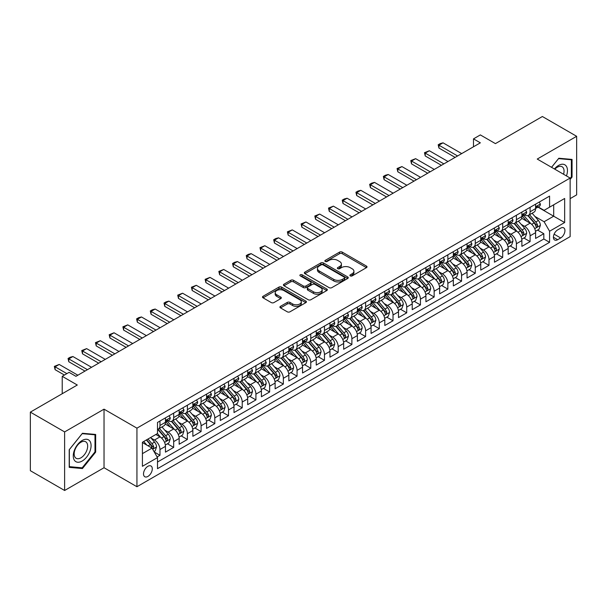 <?xml version="1.0" encoding="UTF-8"?>
<svg xmlns="http://www.w3.org/2000/svg" width="607" height="607" viewBox="0 0 607 607"><rect width="100%" height="100%" fill="white"/><g stroke="black" fill="none" stroke-linecap="round" stroke-linejoin="round"><path stroke-width="0.91" d="M350.285 275.897A1.335 0.766 0 0 0 352.166 275.897L366.469 267.649A1.904 1.1 0 0 0 367.023 266.868A1.904 1.1 0 0 0 366.469 266.094L342.249 252.11A1.904 1.1 0 0 0 339.556 252.11L325.261 260.365A1.335 0.766 0 0 0 324.866 260.904A1.335 0.766 0 0 0 325.261 261.45A1.335 0.766 0 0 0 327.143 261.45L328.994 260.38A6.093 3.513 0 0 1 337.606 260.38L339.624 261.549A6.093 3.513 0 0 1 341.407 264.03A6.093 3.513 0 0 1 339.624 266.519L337.773 267.588A1.335 0.766 0 0 0 337.378 268.135A1.335 0.766 0 0 0 337.773 268.673A1.335 0.766 0 0 0 339.654 268.673L341.506 267.604A6.093 3.513 0 0 1 350.118 267.604L352.136 268.772A6.093 3.513 0 0 1 353.919 271.261A6.093 3.513 0 0 1 352.136 273.742L350.285 274.812A1.335 0.766 0 0 0 349.898 275.358A1.335 0.766 0 0 0 350.285 275.897L350.285 274.812M147.903 476.434A6.207 3.581 120 0 0 151.955 470.971A6.207 3.581 120 0 0 151.006 466.001A6.207 3.581 120 0 0 147.903 466.305A6.207 3.581 120 0 0 143.851 471.776A6.207 3.581 120 0 0 144.8 476.745A6.207 3.581 120 0 0 147.903 476.434M280.48 306.338A1.904 1.1 0 0 0 279.926 307.112A1.904 1.1 0 0 0 280.48 307.886L287.278 311.808A1.904 1.1 0 0 0 289.971 311.808L305.845 302.643A1.904 1.1 0 0 0 306.406 301.869A1.904 1.1 0 0 0 305.845 301.087L281.625 287.103A1.904 1.1 0 0 0 278.932 287.103L263.059 296.277A1.904 1.1 0 0 0 262.497 297.051A1.904 1.1 0 0 0 263.059 297.825L271.261 302.567A1.904 1.1 0 0 0 273.954 302.567L280.753 298.644A1.904 1.1 0 0 0 281.307 297.87A1.904 1.1 0 0 0 280.753 297.089L276.678 294.736A5.091 2.936 0 0 1 275.191 292.665A5.091 2.936 0 0 1 278.332 289.949A5.091 2.936 0 0 1 283.879 290.586L299.828 299.79A5.091 2.936 0 0 1 301.315 301.869A5.091 2.936 0 0 1 298.174 304.585A5.091 2.936 0 0 1 292.627 303.948L289.971 302.415A1.904 1.1 0 0 0 287.278 302.415L280.48 306.338L280.48 307.886M570.14 198.633L576.65 194.87L576.65 136.302L542.377 116.514L495.426 143.624L480.342 134.913L473.49 138.874L480.342 142.827L75.936 376.317L69.077 372.357L62.225 376.317L62.225 393.731M64.623 431.918L64.623 490.486L104.032 467.731L104.032 409.164L64.623 431.918L30.35 412.13L77.301 385.02L62.225 376.317M104.032 409.164L136.939 428.155L570.14 178.048L570.14 236.624L136.939 486.731L136.939 428.155M576.65 136.302L537.241 159.057L570.14 178.048M329.123 287.65A1.904 1.1 0 0 0 331.817 287.65L347.697 278.484A1.904 1.1 0 0 0 348.251 277.702A1.904 1.1 0 0 0 347.697 276.929L323.478 262.945A1.904 1.1 0 0 0 320.784 262.945L304.904 272.111A1.904 1.1 0 0 0 304.35 272.892A1.904 1.1 0 0 0 304.904 273.666L329.123 287.65M300.791 276.185A1.335 0.766 0 0 1 302.149 276.375L326.748 290.578L310.89 299.729A1.904 1.1 0 0 1 308.204 299.729L283.977 285.745L283.977 284.19A1.904 1.1 0 0 0 283.423 284.971A1.904 1.1 0 0 0 283.977 285.745M283.977 284.19L290.776 280.267A1.904 1.1 0 0 1 293.469 280.267L303.288 285.943A1.904 1.1 0 0 0 305.981 285.943L310.488 283.34A1.904 1.1 0 0 0 311.05 282.558A1.904 1.1 0 0 0 310.488 281.785L300.26 275.882A1.335 0.766 0 0 1 299.873 275.335A1.335 0.766 0 0 1 300.693 274.63A1.335 0.766 0 0 1 302.149 274.796L326.771 289.008A1.904 1.1 0 0 1 327.332 289.789A1.904 1.1 0 0 1 326.771 290.563L326.771 289.008M64.623 490.486L30.35 470.698L30.35 412.13M157.122 456.95L159.967 455.303L154.277 452.018M151.044 438.042L154.482 440.029A7.754 4.477 60 0 1 159.967 449.529L165.453 446.365L165.453 452.139L173.678 447.389L167.441 443.793M164.747 430.128L168.192 432.116A7.754 4.477 60 0 1 173.678 441.615L179.164 438.444L179.164 444.225L187.388 439.476L181.152 435.872M178.458 422.214L181.903 424.202A7.754 4.477 60 0 1 187.388 433.702L192.867 430.53L192.867 436.312L201.092 431.562L194.855 427.958M192.169 414.3L195.613 416.288A7.754 4.477 60 0 1 201.092 425.78L206.577 422.616L206.577 428.398L214.802 423.648L208.565 420.044M205.879 406.387L209.316 408.374A7.754 4.477 60 0 1 214.802 417.866L220.288 414.702L220.288 420.484L228.513 415.734L222.276 412.13M219.59 398.465L223.027 400.453A7.754 4.477 60 0 1 228.513 409.953L233.999 406.789L233.999 412.563L242.223 407.821L235.986 404.216M233.293 390.551L236.738 392.539A7.754 4.477 60 0 1 242.223 402.039L247.702 398.875L247.702 404.649L255.926 399.899L249.689 396.303M247.003 382.638L250.448 384.626A7.754 4.477 60 0 1 255.926 394.125L261.412 390.961L261.412 396.735L269.637 391.985L263.4 388.389M260.714 374.724L264.159 376.712A7.754 4.477 60 0 1 269.637 386.211L275.123 383.047L275.123 388.821L283.348 384.072L277.111 380.468M274.425 366.81L277.862 368.798A7.754 4.477 60 0 1 283.348 378.298L288.833 375.126L288.833 380.908L297.058 376.158L290.821 372.554M288.128 358.896L291.572 360.884A7.754 4.477 60 0 1 297.058 370.376L302.544 367.212L302.544 372.994L310.769 368.244L304.532 364.64M301.838 350.983L305.283 352.971A7.754 4.477 60 0 1 310.769 362.462L316.247 359.298L316.247 365.08L324.472 360.33L318.235 356.726M315.549 343.069L318.994 345.049A7.754 4.477 60 0 1 324.472 354.549L329.958 351.385L329.958 357.159L338.182 352.417L331.946 348.813M329.26 335.147L332.697 337.135A7.754 4.477 60 0 1 338.182 346.635L343.668 343.471L343.668 349.245L351.893 344.495L345.656 340.899M342.97 327.234L346.407 329.222A7.754 4.477 60 0 1 351.893 338.721L357.379 335.557L357.379 341.331L365.604 336.582L359.367 332.985M356.673 319.32L360.118 321.308A7.754 4.477 60 0 1 365.604 330.807L371.082 327.643L371.082 333.418L379.307 328.668L373.07 325.071M370.384 311.406L373.829 313.394A7.754 4.477 60 0 1 379.307 322.894L384.792 319.722L384.792 325.504L393.017 320.754L386.78 317.15M384.094 303.492L387.539 305.48A7.754 4.477 60 0 1 393.017 314.98L398.503 311.808L398.503 317.59L406.728 312.84L400.491 309.236M397.805 295.579L401.242 297.567A7.754 4.477 60 0 1 406.728 307.059L412.214 303.895L412.214 309.676L420.439 304.926L414.202 301.322M411.508 287.665L414.953 289.653A7.754 4.477 60 0 1 420.439 299.145L425.924 295.981L425.924 301.762L434.149 297.013L427.905 293.409M425.219 279.744L428.663 281.731A7.754 4.477 60 0 1 434.149 291.231L439.627 288.067L439.627 293.841L447.852 289.099L441.615 285.495M438.929 271.83L442.374 273.818A7.754 4.477 60 0 1 447.852 283.317L453.338 280.153L453.338 285.927L461.563 281.178L455.326 277.581M452.64 263.916L456.077 265.904A7.754 4.477 60 0 1 461.563 275.403L467.049 272.24L467.049 278.014L475.273 273.264L469.036 269.667M466.351 256.002L469.788 257.99A7.754 4.477 60 0 1 475.273 267.49L480.759 264.326L480.759 270.1L488.984 265.35L482.747 261.754M480.054 248.088L483.498 250.076A7.754 4.477 60 0 1 488.984 259.576L494.462 256.404L494.462 262.186L502.687 257.436L496.45 253.832M493.764 240.175L497.209 242.163A7.754 4.477 60 0 1 502.687 251.662L508.173 248.491L508.173 254.272L516.398 249.523L510.161 245.918M507.475 232.261L510.919 234.249A7.754 4.477 60 0 1 516.398 243.741L521.883 240.577L521.883 246.359L530.108 241.609L530.108 235.827A7.754 4.477 -120 0 0 524.623 226.328L521.185 224.347M523.871 238.005L530.108 241.609M165.453 446.365A7.754 4.477 -120 0 0 159.967 436.865L155.855 434.491M179.164 438.444A7.754 4.477 -120 0 0 173.678 428.952L165.195 424.058M192.867 430.53A7.754 4.477 -120 0 0 187.388 421.038L178.906 416.136M206.577 422.616A7.754 4.477 -120 0 0 201.092 413.117L192.616 408.223M220.288 414.702A7.754 4.477 -120 0 0 214.802 405.203L206.327 400.309M233.999 406.789A7.754 4.477 -120 0 0 228.513 397.289L220.038 392.395M247.702 398.875A7.754 4.477 -120 0 0 242.223 389.375L233.741 384.481M261.412 390.961A7.754 4.477 -120 0 0 255.926 381.462L247.451 376.568M275.123 383.047A7.754 4.477 -120 0 0 269.637 373.548L261.162 368.654M288.833 375.126A7.754 4.477 -120 0 0 283.348 365.634L274.872 360.733M302.544 367.212A7.754 4.477 -120 0 0 297.058 357.713L288.575 352.819M316.247 359.298A7.754 4.477 -120 0 0 310.769 349.799L302.286 344.905M329.958 351.385A7.754 4.477 -120 0 0 324.472 341.885L315.997 336.991M343.668 343.471A7.754 4.477 -120 0 0 338.182 333.971L329.707 329.077M357.379 335.557A7.754 4.477 -120 0 0 351.893 326.058L343.418 321.164M371.082 327.643A7.754 4.477 -120 0 0 365.604 318.144L357.121 313.25M384.792 319.722A7.754 4.477 -120 0 0 379.307 310.23L370.831 305.336M398.503 311.808A7.754 4.477 -120 0 0 393.017 302.316L384.542 297.415M412.214 303.895A7.754 4.477 -120 0 0 406.728 294.395L398.253 289.501M425.924 295.981A7.754 4.477 -120 0 0 420.439 286.481L411.956 281.587M439.627 288.067A7.754 4.477 -120 0 0 434.149 278.567L425.666 273.674M453.338 280.153A7.754 4.477 -120 0 0 447.852 270.654L439.377 265.76M467.049 272.24A7.754 4.477 -120 0 0 461.563 262.74L453.088 257.846M480.759 264.326A7.754 4.477 -120 0 0 475.273 254.826L466.798 249.932M494.462 256.404A7.754 4.477 -120 0 0 488.984 246.912L480.501 242.018M508.173 248.491A7.754 4.477 -120 0 0 502.687 238.991L494.212 234.097M521.883 240.577A7.754 4.477 -120 0 0 516.398 231.077L507.922 226.183M560.678 228.149L557.666 229.894A6.009 3.467 120 0 0 553.736 235.19A6.009 3.467 120 0 0 554.661 240.008A6.009 3.467 120 0 0 557.666 239.704L560.678 237.967A6.009 3.467 120 0 0 564.609 232.671A6.009 3.467 120 0 0 563.683 227.853A6.009 3.467 120 0 0 560.678 228.149M142.417 453.641L152.016 448.103L157.501 457.602L157.501 468.68L549.578 242.322L549.578 231.237L544.092 221.737L534.888 216.426M157.501 457.602L142.417 466.305L142.417 442.245L157.501 433.542L157.501 422.457L549.578 196.099L549.578 207.177L564.654 198.474L564.654 222.534L549.578 231.237M168.124 420.674L168.192 420.719A7.754 4.477 60 0 0 172.069 421.099L177.555 417.935A7.754 4.477 -120 0 0 179.164 414.384L179.164 409.953M181.827 412.76L181.903 412.806A7.754 4.477 60 0 0 185.78 413.185L191.266 410.021A7.754 4.477 -120 0 0 192.867 406.47L192.867 402.039M195.537 404.846L195.613 404.892A7.754 4.477 60 0 0 199.491 405.271L204.969 402.107A7.754 4.477 -120 0 0 206.577 398.556L206.577 394.125M209.248 396.932L209.316 396.97A7.754 4.477 60 0 0 213.194 397.357L218.679 394.193A7.754 4.477 -120 0 0 220.288 390.642L220.288 386.211M222.959 389.019L223.027 389.057A7.754 4.477 60 0 0 226.904 389.444L232.39 386.28A7.754 4.477 -120 0 0 233.999 382.729L233.999 378.298M236.669 381.105L236.738 381.143A7.754 4.477 60 0 0 240.615 381.53L246.101 378.358A7.754 4.477 -120 0 0 247.702 374.815L247.702 370.376M250.372 373.191L250.448 373.229A7.754 4.477 60 0 0 254.325 373.616L259.811 370.445A7.754 4.477 -120 0 0 261.412 366.894L261.412 362.462M264.083 365.27L264.159 365.315A7.754 4.477 60 0 0 268.036 365.695L273.514 362.531A7.754 4.477 -120 0 0 275.123 358.98L275.123 354.549M277.794 357.356L277.862 357.402A7.754 4.477 60 0 0 281.739 357.781L287.225 354.617A7.754 4.477 -120 0 0 288.833 351.066L288.833 346.635M291.504 349.442L291.572 349.488A7.754 4.477 60 0 0 295.45 349.867L300.935 346.703A7.754 4.477 -120 0 0 302.544 343.152L302.544 338.721M305.207 341.529L305.283 341.566A7.754 4.477 60 0 0 309.16 341.953L314.646 338.789A7.754 4.477 -120 0 0 316.247 335.239L316.247 330.807M318.918 333.615L318.994 333.653A7.754 4.477 60 0 0 322.871 334.04L328.349 330.876A7.754 4.477 -120 0 0 329.958 327.325L329.958 322.894M332.628 325.701L332.697 325.739A7.754 4.477 60 0 0 336.574 326.126L342.06 322.962A7.754 4.477 -120 0 0 343.668 319.411L343.668 314.972M346.339 317.787L346.407 317.825A7.754 4.477 60 0 0 350.285 318.212L355.77 315.041A7.754 4.477 -120 0 0 357.379 311.497L357.379 307.059M360.05 309.866L360.118 309.911A7.754 4.477 60 0 0 363.995 310.298L369.481 307.127A7.754 4.477 -120 0 0 371.082 303.576L371.082 299.145M373.753 301.952L373.829 301.998A7.754 4.477 60 0 0 377.706 302.377L383.184 299.213A7.754 4.477 -120 0 0 384.792 295.662L384.792 291.231M387.463 294.038L387.539 294.084A7.754 4.477 60 0 0 391.416 294.463L396.895 291.299A7.754 4.477 -120 0 0 398.503 287.748L398.503 283.317M401.174 286.125L401.242 286.17A7.754 4.477 60 0 0 405.119 286.55L410.605 283.386A7.754 4.477 -120 0 0 412.214 279.835L412.214 275.403M414.885 278.211L414.953 278.249A7.754 4.477 60 0 0 418.83 278.636L424.316 275.472A7.754 4.477 -120 0 0 425.924 271.921L425.924 267.49M428.588 270.297L428.663 270.335A7.754 4.477 60 0 0 432.541 270.722L438.026 267.558A7.754 4.477 -120 0 0 439.627 264.007L439.627 259.576M442.298 262.383L442.374 262.421A7.754 4.477 60 0 0 446.251 262.808L451.729 259.637A7.754 4.477 -120 0 0 453.338 256.093L453.338 251.655M456.009 254.47L456.077 254.508A7.754 4.477 60 0 0 459.954 254.894L465.44 251.723A7.754 4.477 -120 0 0 467.049 248.172L467.049 243.741M469.719 246.548L469.788 246.594A7.754 4.477 60 0 0 473.665 246.973L479.151 243.809A7.754 4.477 -120 0 0 480.759 240.258L480.759 235.827M483.43 238.634L483.498 238.68A7.754 4.477 60 0 0 487.375 239.059L492.861 235.895A7.754 4.477 -120 0 0 494.462 232.344L494.462 227.913M497.133 230.721L497.209 230.766A7.754 4.477 60 0 0 501.086 231.146L506.564 227.982A7.754 4.477 -120 0 0 508.173 224.431L508.173 220M510.844 222.807L510.919 222.845A7.754 4.477 60 0 0 514.797 223.232L520.275 220.068A7.754 4.477 -120 0 0 521.883 216.517L521.883 212.086M157.501 462.033L543.819 238.999L543.819 233.695L535.594 238.437L535.594 232.663A7.754 4.477 -120 0 0 530.108 223.164L521.633 218.27M524.554 214.893L524.623 214.931A7.754 4.477 -120 0 0 528.5 215.318A7.754 4.477 -120 0 0 530.108 211.767L530.108 207.336M528.5 215.318L533.985 212.154A7.754 4.477 -120 0 0 535.594 208.603L535.594 204.172M159.967 421.03L159.967 425.469A7.754 4.477 60 0 1 158.359 429.02A7.754 4.477 60 0 1 157.501 429.331M158.359 429.02L163.844 425.848A7.754 4.477 -120 0 0 165.453 422.297L165.453 417.866M173.678 413.117L173.678 417.555A7.754 4.477 60 0 1 172.069 421.099M187.388 405.203L187.388 409.634A7.754 4.477 60 0 1 185.78 413.185M201.092 397.289L201.092 401.72A7.754 4.477 60 0 1 199.491 405.271M214.802 389.375L214.802 393.806A7.754 4.477 60 0 1 213.194 397.357M228.513 381.462L228.513 385.893A7.754 4.477 60 0 1 226.904 389.444M242.223 373.548L242.223 377.979A7.754 4.477 60 0 1 240.615 381.53M255.926 365.634L255.926 370.065A7.754 4.477 60 0 1 254.325 373.616M269.637 357.713L269.637 362.151A7.754 4.477 60 0 1 268.036 365.695M283.348 349.799L283.348 354.23A7.754 4.477 60 0 1 281.739 357.781M297.058 341.885L297.058 346.316A7.754 4.477 60 0 1 295.45 349.867M310.769 333.971L310.769 338.403A7.754 4.477 60 0 1 309.16 341.953M324.472 326.058L324.472 330.489A7.754 4.477 60 0 1 322.871 334.04M338.182 318.144L338.182 322.575A7.754 4.477 60 0 1 336.574 326.126M351.893 310.23L351.893 314.661A7.754 4.477 60 0 1 350.285 318.212M365.604 302.309L365.604 306.747A7.754 4.477 60 0 1 363.995 310.298M379.307 294.395L379.307 298.834A7.754 4.477 60 0 1 377.706 302.377M393.017 286.481L393.017 290.912A7.754 4.477 60 0 1 391.416 294.463M406.728 278.567L406.728 282.999A7.754 4.477 60 0 1 405.119 286.55M420.439 270.654L420.439 275.085A7.754 4.477 60 0 1 418.83 278.636M434.149 262.74L434.149 267.171A7.754 4.477 60 0 1 432.541 270.722M447.852 254.826L447.852 259.257A7.754 4.477 60 0 1 446.251 262.808M461.563 246.912L461.563 251.344A7.754 4.477 60 0 1 459.954 254.894M475.273 238.991L475.273 243.43A7.754 4.477 60 0 1 473.665 246.973M488.984 231.077L488.984 235.508A7.754 4.477 60 0 1 487.375 239.059M502.687 223.164L502.687 227.595A7.754 4.477 60 0 1 501.086 231.146M516.398 215.25L516.398 219.681A7.754 4.477 60 0 1 514.797 223.232M516.398 243.741L516.398 249.523M502.687 251.662L502.687 257.436M488.984 259.576L488.984 265.35M475.273 267.49L475.273 273.264M461.563 275.403L461.563 281.178M447.852 283.317L447.852 289.099M434.149 291.231L434.149 297.013M420.439 299.145L420.439 304.926M406.728 307.059L406.728 312.84M393.017 314.98L393.017 320.754M379.307 322.894L379.307 328.668M365.604 330.807L365.604 336.582M351.893 338.721L351.893 344.495M338.182 346.635L338.182 352.417M324.472 354.549L324.472 360.33M310.769 362.462L310.769 368.244M297.058 370.376L297.058 376.158M283.348 378.298L283.348 384.072M269.637 386.211L269.637 391.985M255.926 394.125L255.926 399.899M242.223 402.039L242.223 407.821M228.513 409.953L228.513 415.734M214.802 417.866L214.802 423.648M201.092 425.78L201.092 431.562M187.388 433.702L187.388 439.476M173.678 441.615L173.678 447.389M159.967 449.529L159.967 455.303M152.016 448.103L142.417 442.564M544.092 221.737L553.69 216.198L553.69 204.802L564.654 198.474M537.984 207.139L564.654 222.534M538.265 206.979L544.092 210.341L549.578 207.177M104.032 467.731L136.939 486.731M473.49 138.874L473.49 146.788M537.582 230.091L543.819 233.695M543.819 238.999L549.578 242.322M570.14 179.444L572.06 177.054L572.06 159.421L558.827 158.237L551.535 167.312M69.213 467.367L82.446 468.551L95.671 452.094L95.671 434.453L82.446 433.277L69.213 449.734L69.213 467.367M571.369 176.66L572.06 177.054M94.988 451.699L95.671 452.094M81.05 467.747L82.446 468.551M350.816 276.086L352.136 275.328A6.093 3.513 0 0 0 353.919 272.839L353.919 271.261M341.407 264.03L341.407 265.616A6.093 3.513 0 0 1 339.624 268.104L338.304 268.863M366.438 267.657L342.249 253.688A1.904 1.1 0 0 0 339.556 253.688L325.792 261.64M347.667 278.499L323.478 264.531A1.904 1.1 0 0 0 320.784 264.531L304.926 273.681M344.328 278.249A1.335 0.766 0 0 0 344.723 277.702A1.335 0.766 0 0 0 344.328 277.164L323.068 264.887A1.335 0.766 0 0 0 321.186 264.887L319.236 266.018A6.093 3.513 0 0 0 317.453 268.499A6.093 3.513 0 0 0 319.236 270.988L333.767 279.379A6.093 3.513 0 0 0 342.378 279.379L344.328 278.249L344.328 279.835A1.335 0.766 0 0 0 344.723 279.288L344.723 277.702M317.453 268.499L317.453 270.085A6.093 3.513 0 0 0 319.236 272.566L319.236 270.988M344.328 279.835L342.378 280.958A6.093 3.513 0 0 1 333.767 280.958L319.236 272.566M284.008 285.76L290.776 281.853L290.776 280.267M311.05 282.558L311.05 284.144A1.904 1.1 0 0 1 310.488 284.918L305.981 287.521A1.904 1.1 0 0 1 303.288 287.521L293.469 281.853A1.904 1.1 0 0 0 290.776 281.853M313.485 291.823A5.091 2.936 0 0 0 319.032 292.46A5.091 2.936 0 0 0 322.173 289.751A5.091 2.936 0 0 0 320.686 287.672L315.063 284.425A1.904 1.1 0 0 0 312.37 284.425L307.863 287.028A1.904 1.1 0 0 0 307.309 287.809A1.904 1.1 0 0 0 307.863 288.583L313.485 291.823L313.485 293.409A5.091 2.936 0 0 0 319.032 294.046A5.091 2.936 0 0 0 322.173 291.33L322.173 289.751M307.309 287.809L307.309 289.387A1.904 1.1 0 0 0 307.863 290.169L307.863 288.583M313.485 293.409L307.863 290.169M301.315 301.869L301.315 303.447A5.091 2.936 0 0 1 298.174 306.163A5.091 2.936 0 0 1 292.627 305.526L289.971 303.993A1.904 1.1 0 0 0 287.278 303.993L280.51 307.901M275.191 292.665L275.191 294.243A5.091 2.936 0 0 0 276.678 296.322L276.678 294.736M280.753 297.089L280.753 298.644L276.678 296.322M305.822 302.658L281.625 288.689A1.904 1.1 0 0 0 278.932 288.689L263.081 297.84M535.48 231.305L539.016 229.256L540.389 225.303A5.137 2.967 -120 0 0 538.386 220.478L532.127 213.224M530.867 223.664L523.712 215.379M526.793 221.252L522.642 216.441A12.315 7.109 -120 0 0 522.263 216.016M527.802 215.599L534.137 222.928A5.137 2.967 60 0 1 535.973 226.472C536.74 227.504 537.294 227.185 537.612 225.523A5.137 2.967 -120 0 0 535.784 221.98L529.524 214.726M528.173 215.477L534.987 223.361A2.618 1.51 60 0 1 535.64 224.385L537.612 225.523M535.973 226.472L536.345 227.079M539.221 202.07L540.389 204.089A5.137 2.967 60 0 1 539.327 206.365L536.725 207.867A5.137 2.967 -120 0 0 537.612 206.683L537.506 206.228M535.761 208.11L535.784 208.11A5.137 2.967 -120 0 0 536.725 207.867M536.952 206.304L537.612 206.683C537.294 205.91 536.747 206.228 535.973 207.632A5.137 2.967 60 0 1 535.594 208.368M457.587 155.969L438.944 145.202L438.944 148.055L438.193 144.77L440.25 143.578L443.057 142.827L461.699 153.594M455.121 157.395L438.944 148.055M443.057 142.827L438.944 145.202L438.193 144.77M566.452 175.924A12.603 7.276 120 0 0 558.554 165.43A12.603 7.276 120 0 0 554.426 168.981M563.569 174.262A9.537 5.509 120 0 0 562.074 166.735A9.537 5.509 120 0 0 557.302 167.206A9.537 5.509 120 0 0 554.806 169.201M551.558 167.327L558.554 158.624L571.369 159.77L571.369 176.865L570.14 178.397M570.519 159.277L571.369 159.77M89.889 451.441A12.603 7.276 120 0 0 86.626 439.271A12.603 7.276 120 0 0 74.456 450.068A12.603 7.276 120 0 0 77.711 462.238A12.603 7.276 120 0 0 89.889 451.441M86.763 450.553A9.537 5.509 120 0 0 85.693 441.767A9.537 5.509 120 0 0 75.078 449.514A9.537 5.509 120 0 0 76.148 458.293A9.537 5.509 120 0 0 86.763 450.553M69.35 466.7L69.35 449.612L82.173 433.664L94.988 434.809L94.988 451.896L82.173 467.845L69.213 466.624M94.138 434.316L94.988 434.809M521.77 239.219L525.313 237.178L526.679 233.217A5.137 2.967 -120 0 0 524.683 228.391L518.416 221.138M517.164 231.578L510.001 223.293M513.09 229.165L508.932 224.355A12.315 7.109 -120 0 0 508.552 223.93M514.091 223.513L520.427 230.85A5.137 2.967 60 0 1 522.263 234.385C523.037 235.417 523.583 235.099 523.909 233.437A5.137 2.967 -120 0 0 522.073 229.894L515.813 222.648M514.47 223.391L521.276 231.275A2.618 1.51 60 0 1 521.937 232.299L523.909 233.437M522.263 234.385L522.635 234.992M508.059 247.132L511.602 245.091L512.968 241.131A5.137 2.967 -120 0 0 510.973 236.305L504.705 229.059M503.453 239.499L496.291 231.206M499.379 237.079L495.221 232.269A12.315 7.109 -120 0 0 494.842 231.844M500.388 231.426L506.724 238.763A5.137 2.967 60 0 1 508.552 242.299C509.326 243.331 509.872 243.02 510.199 241.351A5.137 2.967 -120 0 0 508.363 237.815L502.103 230.561M500.76 231.305L507.566 239.188A2.618 1.51 60 0 1 508.226 240.213L510.199 241.351M508.552 242.299L508.924 242.906M494.348 255.046L497.892 253.005L499.265 249.045A5.137 2.967 -120 0 0 497.262 244.219L490.995 236.973M489.743 247.413L482.588 239.12M485.668 245L481.518 240.19A12.315 7.109 -120 0 0 481.131 239.757M486.677 239.34L493.013 246.677A5.137 2.967 60 0 1 494.842 250.213C495.616 251.245 496.162 250.934 496.488 249.265A5.137 2.967 -120 0 0 494.659 245.729L488.392 238.475M487.049 239.219L493.855 247.102A2.618 1.51 60 0 1 494.515 248.126L496.488 249.265M494.842 250.213L495.221 250.828M480.638 262.968L484.181 260.919L485.554 256.958A5.137 2.967 -120 0 0 483.551 252.14L477.292 244.887M476.032 255.327L468.877 247.034M471.958 252.914L467.807 248.104A12.315 7.109 -120 0 0 467.428 247.671M472.967 247.254L479.302 254.591A5.137 2.967 60 0 1 481.139 258.127C481.905 259.166 482.459 258.848 482.777 257.178A5.137 2.967 -120 0 0 480.949 253.643L474.682 246.389M473.339 247.132L480.145 255.016A2.618 1.51 60 0 1 480.805 256.04L482.777 257.178M481.139 258.127L481.51 258.741M525.518 209.984L526.679 212.002A5.137 2.967 60 0 1 525.616 214.279L523.014 215.781A5.137 2.967 -120 0 0 523.909 214.597L523.795 214.142M522.058 216.024L522.073 216.024A5.137 2.967 -120 0 0 523.014 215.781M523.242 214.218L523.909 214.597C523.583 213.823 523.037 214.142 522.263 215.546A5.137 2.967 60 0 1 521.883 216.282M443.876 163.882L425.234 153.116L425.234 155.969L424.483 152.683L429.346 150.748L447.989 161.508M441.41 165.309L425.234 155.969M429.346 150.748L425.234 153.116L424.483 152.683M511.807 217.898L512.968 219.916A5.137 2.967 60 0 1 511.906 222.192L509.303 223.695A5.137 2.967 -120 0 0 510.199 222.511L510.092 222.056M508.347 223.937L508.363 223.937A5.137 2.967 -120 0 0 509.303 223.695M509.531 222.132L510.199 222.511C509.872 221.737 509.326 222.056 508.552 223.459A5.137 2.967 60 0 1 508.173 224.195M430.173 171.796L411.523 161.037L411.523 163.882L410.772 160.597L415.636 158.662L434.286 169.421M427.7 173.223L411.523 163.882M415.636 158.662L411.523 161.037L410.772 160.597M498.097 225.819L499.265 227.837A5.137 2.967 60 0 1 498.203 230.106L495.593 231.608A5.137 2.967 -120 0 0 496.488 230.425L496.382 229.97M494.637 231.851L494.659 231.851A5.137 2.967 -120 0 0 495.593 231.608M495.828 230.045L496.488 230.425C496.169 229.651 495.616 229.97 494.842 231.381A5.137 2.967 60 0 1 494.462 232.109M416.463 179.71L397.82 168.951L397.82 171.796L397.061 168.511L401.933 166.576L420.575 177.335M413.997 181.136L397.82 171.796M401.933 166.576L397.82 168.951L397.061 168.511M484.386 233.733L485.554 235.751A5.137 2.967 60 0 1 484.492 238.02L481.882 239.53A5.137 2.967 -120 0 0 482.777 238.346L482.671 237.883M480.926 239.765L480.949 239.765A5.137 2.967 -120 0 0 481.882 239.53M482.117 237.959L482.777 238.346C482.459 237.572 481.905 237.883 481.139 239.295A5.137 2.967 60 0 1 480.759 240.023M402.752 187.624L384.11 176.865L384.11 179.71L383.351 176.425L385.407 175.241L388.222 174.49L406.865 185.256M400.286 189.05L384.11 179.71M388.222 174.49L384.11 176.865L383.351 176.425M466.935 270.881L470.478 268.833L471.844 264.872A5.137 2.967 -120 0 0 469.841 260.054L463.581 252.8M462.329 263.241L455.167 254.955M458.255 260.828L454.097 256.017A12.315 7.109 -120 0 0 453.717 255.585M459.256 255.168L465.592 262.505A5.137 2.967 60 0 1 467.428 266.048C468.202 267.08 468.748 266.761 469.074 265.092A5.137 2.967 -120 0 0 467.238 261.556L460.979 254.303M459.628 255.054L466.442 262.93A2.618 1.51 60 0 1 467.102 263.954L469.074 265.092M467.428 266.048L467.8 266.655M470.683 241.647L471.844 243.665A5.137 2.967 60 0 1 470.782 245.934L468.179 247.444A5.137 2.967 -120 0 0 469.074 246.26L468.961 245.805M467.215 247.679L467.238 247.679A5.137 2.967 -120 0 0 468.179 247.444M468.407 245.873L469.074 246.26C468.748 245.486 468.202 245.797 467.428 247.208A5.137 2.967 60 0 1 467.049 247.937M389.041 195.545L370.399 184.778L370.399 187.631L369.648 184.346L371.704 183.155L374.511 182.404L393.154 193.17M386.576 196.964L370.399 187.631M374.511 182.404L370.399 184.778L369.648 184.346M453.224 278.795L456.768 276.746L458.133 272.793A5.137 2.967 -120 0 0 456.138 267.968L449.87 260.714M448.619 271.154L441.456 262.869M444.544 268.742L440.386 263.931A12.315 7.109 -120 0 0 440.007 263.506M445.553 263.081L451.889 270.418A5.137 2.967 60 0 1 453.717 273.962C454.491 274.994 455.038 274.675 455.364 273.006A5.137 2.967 -120 0 0 453.528 269.47L447.268 262.216M445.925 262.968L452.731 270.843A2.618 1.51 60 0 1 453.391 271.868L455.364 273.006M453.717 273.962L454.089 274.569M456.972 249.56L458.133 251.579A5.137 2.967 60 0 1 457.071 253.855L454.468 255.357A5.137 2.967 -120 0 0 455.364 254.174L455.258 253.718M453.512 255.593L453.528 255.593A5.137 2.967 -120 0 0 454.468 255.357M454.696 253.787L455.364 254.174C455.038 253.4 454.491 253.718 453.717 255.122A5.137 2.967 60 0 1 453.338 255.851M375.331 203.459L356.688 192.692L356.688 195.545L355.937 192.26L357.993 191.068L360.801 190.317L379.451 201.084M372.865 204.885L356.688 195.545M360.801 190.317L356.688 192.692L355.937 192.26M439.514 286.709L443.057 284.66L444.43 280.707A5.137 2.967 -120 0 0 442.427 275.882L436.16 268.628M434.908 279.068L427.745 270.783M430.833 276.655L426.675 271.845A12.315 7.109 -120 0 0 426.296 271.42M431.843 271.003L438.178 278.332A5.137 2.967 60 0 1 440.007 281.876C440.781 282.908 441.327 282.589 441.653 280.927A5.137 2.967 -120 0 0 439.825 277.384L433.557 270.13M432.214 270.881L439.02 278.765A2.618 1.51 60 0 1 439.68 279.789L441.653 280.927M440.007 281.876L440.379 282.483M443.262 257.474L444.43 259.493A5.137 2.967 60 0 1 443.36 261.769L440.758 263.271A5.137 2.967 -120 0 0 441.653 262.087L441.547 261.632M439.802 263.514L439.825 263.514A5.137 2.967 -120 0 0 440.758 263.271M440.993 261.7L441.653 262.087C441.327 261.313 440.781 261.632 440.007 263.036A5.137 2.967 60 0 1 439.627 263.764M361.628 211.373L342.985 200.606L342.985 203.459L342.227 200.173L344.283 198.982L347.098 198.231L365.74 208.998M359.154 212.799L342.985 203.459M347.098 198.231L342.985 200.606L342.227 200.173M425.803 294.623L429.346 292.582L430.72 288.621A5.137 2.967 -120 0 0 428.717 283.795L422.457 276.542M421.197 286.982L414.042 278.696M417.123 284.569L412.972 279.759A12.315 7.109 -120 0 0 412.585 279.334M418.132 278.917L424.468 286.246A5.137 2.967 60 0 1 426.296 289.789C427.07 290.821 427.616 290.503 427.943 288.841A5.137 2.967 -120 0 0 426.114 285.298L419.847 278.052M418.504 278.795L425.31 286.679A2.618 1.51 60 0 1 425.97 287.703L427.943 288.841M426.296 289.789L426.675 290.396M429.551 265.388L430.72 267.406A5.137 2.967 60 0 1 429.657 269.683L427.047 271.185A5.137 2.967 -120 0 0 427.943 270.001L427.836 269.546M426.091 271.428L426.114 271.428A5.137 2.967 -120 0 0 427.047 271.185M427.282 269.622L427.943 270.001C427.624 269.227 427.07 269.546 426.296 270.95A5.137 2.967 60 0 1 425.924 271.686M347.917 219.286L329.275 208.52L329.275 211.373L328.516 208.087L333.387 206.145L352.03 216.911M345.451 220.713L329.275 211.373M333.387 206.145L329.275 208.52L328.516 208.087M412.1 302.536L415.636 300.495L417.009 296.535A5.137 2.967 -120 0 0 415.006 291.709L408.746 284.455M407.487 294.896L400.332 286.61M403.42 292.483L399.262 287.672A12.315 7.109 -120 0 0 398.882 287.248M404.421 286.83L410.757 294.167A5.137 2.967 60 0 1 412.593 297.703C413.359 298.735 413.913 298.424 414.232 296.755A5.137 2.967 -120 0 0 412.403 293.211L406.144 285.965M404.793 286.709L411.607 294.592A2.618 1.51 60 0 1 412.259 295.617L414.232 296.755M412.593 297.703L412.965 298.31M415.848 273.302L417.009 275.32A5.137 2.967 60 0 1 415.947 277.596L413.344 279.099A5.137 2.967 -120 0 0 414.232 277.915L414.126 277.46M412.381 279.341L412.403 279.341A5.137 2.967 -120 0 0 413.344 279.099M413.572 277.536L414.232 277.915C413.913 277.141 413.367 277.46 412.593 278.863A5.137 2.967 60 0 1 412.214 279.599M334.207 227.2L315.564 216.441L315.564 219.286L314.813 216.001L319.677 214.066L338.319 224.825M331.741 228.627L315.564 219.286M319.677 214.066L315.564 216.441L314.813 216.001M398.389 310.45L401.933 308.409L403.298 304.448A5.137 2.967 -120 0 0 401.303 299.623L395.036 292.377M393.784 302.817L386.621 294.524M389.709 300.404L385.551 295.594A12.315 7.109 -120 0 0 385.172 295.161M390.711 294.744L397.046 302.081A5.137 2.967 60 0 1 398.882 305.617C399.656 306.649 400.203 306.338 400.529 304.668A5.137 2.967 -120 0 0 398.693 301.133L392.433 293.879M391.09 294.623L397.896 302.506A2.618 1.51 60 0 1 398.556 303.53L400.529 304.668M398.882 305.617L399.254 306.224M402.138 281.223L403.298 283.241A5.137 2.967 60 0 1 402.236 285.51L399.634 287.012A5.137 2.967 -120 0 0 400.529 285.829L400.415 285.373M398.678 287.255L398.693 287.255A5.137 2.967 -120 0 0 399.634 287.012M399.861 285.449L400.529 285.829C400.203 285.055 399.656 285.373 398.882 286.785A5.137 2.967 60 0 1 398.503 287.513M320.496 235.114L301.854 224.355L301.854 227.2L301.102 223.915L305.966 221.98L324.608 232.739M318.03 236.54L301.854 227.2M305.966 221.98L301.854 224.355L301.102 223.915M384.679 318.364L388.222 316.323L389.588 312.362A5.137 2.967 -120 0 0 387.592 307.544L381.325 300.29M380.073 310.731L372.91 302.438M375.999 308.318L371.841 303.508A12.315 7.109 -120 0 0 371.461 303.075M377.008 302.658L383.343 309.995A5.137 2.967 60 0 1 385.172 313.531C385.946 314.563 386.492 314.251 386.818 312.582A5.137 2.967 -120 0 0 384.99 309.046L378.722 301.793M377.379 302.536L384.185 310.42A2.618 1.51 60 0 1 384.846 311.444L386.818 312.582M385.172 313.531L385.544 314.145M388.427 289.137L389.588 291.155A5.137 2.967 60 0 1 388.526 293.424L385.923 294.926A5.137 2.967 -120 0 0 386.818 293.742L386.712 293.287M384.967 295.169L384.99 295.169A5.137 2.967 -120 0 0 385.923 294.926M386.151 293.363L386.818 293.742C386.492 292.969 385.946 293.287 385.172 294.699A5.137 2.967 60 0 1 384.792 295.427M306.793 243.028L288.143 232.269L288.143 235.114L287.392 231.828L292.255 229.894L310.905 240.653M304.319 244.454L288.143 235.114M292.255 229.894L288.143 232.269L287.392 231.828M370.968 326.285L374.511 324.237L375.885 320.276A5.137 2.967 -120 0 0 373.882 315.458L367.622 308.204M366.362 318.645L359.207 310.359M362.288 316.232L358.138 311.421A12.315 7.109 -120 0 0 357.751 310.989M363.297 310.572L369.633 317.909A5.137 2.967 60 0 1 371.461 321.444C372.235 322.484 372.781 322.165 373.108 320.496A5.137 2.967 -120 0 0 371.279 316.96L365.012 309.707M363.669 310.45L370.475 318.334A2.618 1.51 60 0 1 371.135 319.358L373.108 320.496M371.461 321.444L371.841 322.059M374.716 297.051L375.885 299.069A5.137 2.967 60 0 1 374.822 301.338L372.212 302.847A5.137 2.967 -120 0 0 373.108 301.664L373.002 301.209M371.256 303.083L371.279 303.083A5.137 2.967 -120 0 0 372.212 302.847M372.448 301.277L373.108 301.664C372.789 300.89 372.235 301.201 371.461 302.612A5.137 2.967 60 0 1 371.082 303.341M293.082 250.949L274.44 240.182L274.44 243.028L273.681 239.75L275.737 238.559L278.552 237.807L297.195 248.574M290.616 252.368L274.44 243.028M278.552 237.807L274.44 240.182L273.681 239.75M357.257 334.199L360.801 332.15L362.174 328.197A5.137 2.967 -120 0 0 360.171 323.372L353.911 316.118M352.652 326.558L345.497 318.273M348.577 324.146L344.427 319.335A12.315 7.109 -120 0 0 344.048 318.903M349.586 318.485L355.922 325.822A5.137 2.967 60 0 1 357.758 329.366C358.525 330.398 359.078 330.079 359.397 328.41A5.137 2.967 -120 0 0 357.569 324.874L351.301 317.62M349.958 318.372L356.764 326.247A2.618 1.51 60 0 1 357.424 327.272L359.397 328.41M357.758 329.366L358.13 329.973M361.006 304.964L362.174 306.983A5.137 2.967 60 0 1 361.112 309.259L358.502 310.761A5.137 2.967 -120 0 0 359.397 309.578L359.291 309.122M357.546 310.996L357.569 310.996A5.137 2.967 -120 0 0 358.502 310.761M358.737 309.191L359.397 309.578C359.078 308.804 358.532 309.115 357.758 310.526A5.137 2.967 60 0 1 357.379 311.254M279.372 258.863L260.729 248.096L260.729 250.949L259.971 247.664L264.842 245.721L283.484 256.488M276.906 260.282L260.729 250.949M264.842 245.721L260.729 248.096L259.971 247.664M343.554 342.113L347.098 340.064L348.464 336.111A5.137 2.967 -120 0 0 346.46 331.285L340.201 324.032M338.949 334.472L331.786 326.187M334.874 332.059L330.716 327.249A12.315 7.109 -120 0 0 330.337 326.824M335.876 326.407L342.211 333.736A5.137 2.967 60 0 1 344.048 337.28C344.822 338.311 345.368 337.993 345.694 336.331A5.137 2.967 -120 0 0 343.858 332.788L337.598 325.534M336.248 326.285L343.061 334.169A2.618 1.51 60 0 1 343.721 335.185L345.694 336.331M344.048 337.28L344.419 337.887M347.303 312.878L348.464 314.896A5.137 2.967 60 0 1 347.401 317.173L344.799 318.675A5.137 2.967 -120 0 0 345.694 317.491L345.58 317.036M343.835 318.918L343.858 318.918A5.137 2.967 -120 0 0 344.799 318.675M345.026 317.104L345.694 317.491C345.368 316.717 344.822 317.036 344.048 318.44A5.137 2.967 60 0 1 343.668 319.168M265.661 266.777L247.019 256.01L247.019 258.863L246.267 255.577L248.324 254.386L251.131 253.635L269.774 264.402M263.195 268.203L247.019 258.863M251.131 253.635L247.019 256.01L246.267 255.577M329.844 350.027L333.387 347.978L334.753 344.025A5.137 2.967 -120 0 0 332.757 339.199L326.49 331.946M325.238 342.386L318.076 334.1M321.164 339.973L317.006 335.163A12.315 7.109 -120 0 0 316.626 334.738M322.173 334.32L328.508 341.65A5.137 2.967 60 0 1 330.337 345.193C331.111 346.225 331.657 345.907 331.983 344.245A5.137 2.967 -120 0 0 330.147 340.702L323.888 333.448M322.545 334.199L329.351 342.082A2.618 1.51 60 0 1 330.011 343.107L331.983 344.245M330.337 345.193L330.709 345.8M333.592 320.792L334.753 322.81A5.137 2.967 60 0 1 333.691 325.086L331.088 326.589A5.137 2.967 -120 0 0 331.983 325.405L331.877 324.95M330.132 326.832L330.147 326.832A5.137 2.967 -120 0 0 331.088 326.589M331.316 325.026L331.983 325.405C331.657 324.631 331.111 324.95 330.337 326.354A5.137 2.967 60 0 1 329.958 327.09M251.958 274.69L233.308 263.924L233.308 266.777L232.557 263.491L234.613 262.3L237.42 261.549L256.071 272.315M249.485 276.117L233.308 266.777M237.42 261.549L233.308 263.924L232.557 263.491M316.133 357.94L319.677 355.899L321.05 351.939A5.137 2.967 -120 0 0 319.047 347.113L312.78 339.859M311.528 350.3L304.373 342.014M307.453 347.887L303.295 343.076A12.315 7.109 -120 0 0 302.916 342.652M308.462 342.234L314.798 349.571A5.137 2.967 60 0 1 316.626 353.107C317.4 354.139 317.947 353.82 318.273 352.159A5.137 2.967 -120 0 0 316.444 348.615L310.177 341.369M308.834 342.113L315.64 349.996A2.618 1.51 60 0 1 316.3 351.021L318.273 352.159M316.626 353.107L316.998 353.714M319.881 328.706L321.05 330.724A5.137 2.967 60 0 1 319.98 333L317.378 334.503A5.137 2.967 -120 0 0 318.273 333.319L318.167 332.864M316.422 334.745L316.444 334.745A5.137 2.967 -120 0 0 317.378 334.503M317.613 332.94L318.273 333.319C317.947 332.545 317.4 332.864 316.626 334.267A5.137 2.967 60 0 1 316.247 335.003M238.248 282.604L219.605 271.837L219.605 274.69L218.846 271.405L223.717 269.462L242.36 280.229M235.782 284.03L219.605 274.69M223.717 269.462L219.605 271.837L218.846 271.405M302.423 365.854L305.966 363.813L307.339 359.852A5.137 2.967 -120 0 0 305.336 355.027L299.076 347.781M297.817 358.221L290.662 349.928M293.742 355.801L289.592 350.99A12.315 7.109 -120 0 0 289.205 350.565M294.752 350.148L301.087 357.485A5.137 2.967 60 0 1 302.916 361.021C303.69 362.053 304.236 361.742 304.562 360.072A5.137 2.967 -120 0 0 302.734 356.537L296.466 349.283M295.123 350.027L301.929 357.91A2.618 1.51 60 0 1 302.59 358.934L304.562 360.072M302.916 361.021L303.295 361.628M306.171 336.619L307.339 338.638A5.137 2.967 60 0 1 306.277 340.914L303.667 342.416A5.137 2.967 -120 0 0 304.562 341.233L304.456 340.777M302.711 342.659L302.734 342.659A5.137 2.967 -120 0 0 303.667 342.416M303.902 340.853L304.562 341.233C304.244 340.459 303.69 340.777 302.916 342.181A5.137 2.967 60 0 1 302.544 342.917M224.537 290.518L205.894 279.759L205.894 282.604L205.136 279.319L210.007 277.384L228.649 288.143M222.071 291.944L205.894 282.604M210.007 277.384L205.894 279.759L205.136 279.319M288.72 373.768L292.255 371.727L293.629 367.766A5.137 2.967 -120 0 0 291.626 362.94L285.366 355.694M284.106 366.135L276.951 357.842M280.039 363.722L275.882 358.912A12.315 7.109 -120 0 0 275.502 358.479M281.041 358.062L287.377 365.399A5.137 2.967 60 0 1 289.213 368.935C289.979 369.967 290.533 369.655 290.852 367.986A5.137 2.967 -120 0 0 289.023 364.45L282.763 357.197M281.413 357.94L288.226 365.824A2.618 1.51 60 0 1 288.886 366.848L290.852 367.986M289.213 368.935L289.585 369.549M292.468 344.541L293.629 346.559A5.137 2.967 60 0 1 292.566 348.828L289.964 350.33A5.137 2.967 -120 0 0 290.852 349.146L290.745 348.691M289 350.573L289.023 350.573A5.137 2.967 -120 0 0 289.964 350.33M290.192 348.767L290.852 349.146C290.533 348.372 289.987 348.691 289.213 350.102A5.137 2.967 60 0 1 288.833 350.831M210.826 298.432L192.184 287.672L192.184 290.518L191.433 287.232L196.296 285.298L214.939 296.057M208.36 299.858L192.184 290.518M196.296 285.298L192.184 287.672L191.433 287.232M275.009 381.689L278.552 379.641L279.918 375.68A5.137 2.967 -120 0 0 277.923 370.862L271.655 363.608M270.403 374.049L263.241 365.755M266.329 371.636L262.171 366.825A12.315 7.109 -120 0 0 261.792 366.393M267.338 365.975L273.666 373.313A5.137 2.967 60 0 1 275.502 376.848C276.276 377.888 276.822 377.569 277.149 375.9A5.137 2.967 -120 0 0 275.312 372.364L269.053 365.111M267.71 365.854L274.516 373.737A2.618 1.51 60 0 1 275.176 374.762L277.149 375.9M275.502 376.848L275.874 377.463M278.757 352.455L279.918 354.473A5.137 2.967 60 0 1 278.856 356.741L276.253 358.244A5.137 2.967 -120 0 0 277.149 357.068L277.035 356.605M275.297 358.487L275.312 358.487A5.137 2.967 -120 0 0 276.253 358.244M276.481 356.681L277.149 357.068C276.822 356.294 276.276 356.605 275.502 358.016A5.137 2.967 60 0 1 275.123 358.745M197.116 306.345L178.473 295.586L178.473 298.432L177.722 295.146L182.586 293.211L201.228 303.978M194.65 307.772L178.473 298.432M182.586 293.211L178.473 295.586L177.722 295.146M261.298 389.603L264.842 387.554L266.207 383.594A5.137 2.967 -120 0 0 264.212 378.776L257.945 371.522M256.693 381.962L249.53 373.677M252.618 379.55L248.46 374.739A12.315 7.109 -120 0 0 248.081 374.307M253.627 373.889L259.963 381.226A5.137 2.967 60 0 1 261.792 384.77C262.565 385.802 263.112 385.483 263.438 383.814A5.137 2.967 -120 0 0 261.609 380.278L255.342 373.024M253.999 373.775L260.805 381.651A2.618 1.51 60 0 1 261.465 382.676L263.438 383.814M261.792 384.77L262.163 385.377M265.047 360.368L266.207 362.387A5.137 2.967 60 0 1 265.145 364.655L262.543 366.165A5.137 2.967 -120 0 0 263.438 364.982L263.332 364.526M261.587 366.4L261.609 366.4A5.137 2.967 -120 0 0 262.543 366.165M262.778 364.595L263.438 364.982C263.112 364.208 262.565 364.519 261.792 365.93A5.137 2.967 60 0 1 261.412 366.658M183.413 314.267L164.763 303.5L164.763 306.353L164.011 303.068L166.068 301.876L168.875 301.125L187.525 311.892M180.939 315.686L164.763 306.353M168.875 301.125L164.763 303.5L164.011 303.068M247.588 397.517L251.131 395.468L252.504 391.515A5.137 2.967 -120 0 0 250.501 386.689L244.242 379.436M242.982 389.876L235.827 381.591M238.908 387.463L234.757 382.653A12.315 7.109 -120 0 0 234.37 382.22M239.917 381.803L246.252 389.14A5.137 2.967 60 0 1 248.081 392.683C248.855 393.715 249.401 393.397 249.727 391.727A5.137 2.967 -120 0 0 247.899 388.192L241.632 380.938M240.289 381.689L247.095 389.565A2.618 1.51 60 0 1 247.755 390.589L249.727 391.727M248.081 392.683L248.46 393.29M251.336 368.282L252.504 370.3A5.137 2.967 60 0 1 251.442 372.577L248.832 374.079A5.137 2.967 -120 0 0 249.727 372.895L249.621 372.44M247.876 374.314L247.899 374.314A5.137 2.967 -120 0 0 248.832 374.079M249.067 372.508L249.727 372.895C249.409 372.121 248.855 372.44 248.081 373.844A5.137 2.967 60 0 1 247.702 374.572M169.702 322.18L151.06 311.414L151.06 314.267L150.301 310.981L152.357 309.79L155.172 309.039L173.814 319.806M167.236 323.607L151.06 314.267M155.172 309.039L151.06 311.414L150.301 310.981M233.877 405.43L237.42 403.382L238.794 399.429A5.137 2.967 -120 0 0 236.791 394.603L230.531 387.349M229.271 397.79L222.116 389.504M225.197 395.377L221.047 390.567A12.315 7.109 -120 0 0 220.667 390.142M226.206 389.724L232.542 397.054A5.137 2.967 60 0 1 234.378 400.597C235.144 401.629 235.698 401.31 236.017 399.649A5.137 2.967 -120 0 0 234.188 396.105L227.921 388.852M226.578 389.603L233.384 397.486A2.618 1.51 60 0 1 234.044 398.511L236.017 399.649M234.378 400.597L234.75 401.204M237.625 376.196L238.794 378.214A5.137 2.967 60 0 1 237.732 380.49L235.121 381.993A5.137 2.967 -120 0 0 236.017 380.809L235.911 380.354M234.165 382.235L234.188 382.235A5.137 2.967 -120 0 0 235.121 381.993M235.357 380.422L236.017 380.809C235.698 380.035 235.152 380.354 234.378 381.757A5.137 2.967 60 0 1 233.999 382.486M155.991 330.094L137.349 319.328L137.349 322.18L136.598 318.895L138.654 317.704L141.461 316.953L160.104 327.719M153.525 331.521L137.349 322.18M141.461 316.953L137.349 319.328L136.598 318.895M220.174 413.344L223.717 411.296L225.083 407.343A5.137 2.967 -120 0 0 223.08 402.517L216.82 395.263M215.568 405.704L208.406 397.418M211.494 403.291L207.336 398.48A12.315 7.109 -120 0 0 206.957 398.055M212.496 397.638L218.831 404.968A5.137 2.967 60 0 1 220.667 408.511C221.441 409.543 221.987 409.224 222.314 407.563A5.137 2.967 -120 0 0 220.478 404.019L214.218 396.773M212.875 397.517L219.681 405.4A2.618 1.51 60 0 1 220.341 406.424L222.314 407.563M220.667 408.511L221.039 409.118M223.922 384.11L225.083 386.128A5.137 2.967 60 0 1 224.021 388.404L221.418 389.906A5.137 2.967 -120 0 0 222.314 388.723L222.2 388.268M220.455 390.149L220.478 390.149A5.137 2.967 -120 0 0 221.418 389.906M221.646 388.343L222.314 388.723C221.987 387.949 221.441 388.268 220.667 389.671A5.137 2.967 60 0 1 220.288 390.407M142.281 338.008L123.638 327.241L123.638 330.094L122.887 326.809L127.751 324.866L146.393 335.633M139.815 339.434L123.638 330.094M127.751 324.866L123.638 327.241L122.887 326.809M206.463 421.258L210.007 419.217L211.373 415.256A5.137 2.967 -120 0 0 209.377 410.431L203.11 403.177M201.858 413.617L194.695 405.332M197.783 411.205L193.625 406.394A12.315 7.109 -120 0 0 193.246 405.969M198.793 405.552L205.128 412.889A5.137 2.967 60 0 1 206.957 416.425C207.731 417.457 208.277 417.138 208.603 415.476A5.137 2.967 -120 0 0 206.767 411.933L200.507 404.687M199.164 405.43L205.97 413.314A2.618 1.51 60 0 1 206.63 414.338L208.603 415.476M206.957 416.425L207.328 417.032M210.212 392.023L211.373 394.042A5.137 2.967 60 0 1 210.31 396.318L207.708 397.82A5.137 2.967 -120 0 0 208.603 396.637L208.497 396.181M206.752 398.063L206.767 398.063A5.137 2.967 -120 0 0 207.708 397.82M207.935 396.257L208.603 396.637C208.277 395.863 207.731 396.181 206.957 397.585A5.137 2.967 60 0 1 206.577 398.321M128.578 345.922L109.928 335.155L109.928 338.008L109.177 334.723L114.04 332.788L132.69 343.547M126.104 347.348L109.928 338.008M114.04 332.788L109.928 335.155L109.177 334.723M192.753 429.172L196.296 427.131L197.67 423.17A5.137 2.967 -120 0 0 195.666 418.344L189.399 411.098M188.147 421.539L180.992 413.246M184.073 419.126L179.922 414.315A12.315 7.109 -120 0 0 179.535 413.883M185.082 413.466L191.417 420.803A5.137 2.967 60 0 1 193.246 424.339C194.02 425.37 194.566 425.059 194.893 423.39A5.137 2.967 -120 0 0 193.064 419.854L186.797 412.601M185.454 413.344L192.26 421.228A2.618 1.51 60 0 1 192.92 422.252L194.893 423.39M193.246 424.339L193.625 424.946M179.042 437.086L182.586 435.044L183.959 431.084A5.137 2.967 -120 0 0 181.956 426.258L175.696 419.012M174.437 429.453L167.282 421.159M170.362 427.04L166.212 422.229A12.315 7.109 -120 0 0 165.825 421.797M171.371 421.379L177.707 428.717A5.137 2.967 60 0 1 179.535 432.252C180.309 433.284 180.863 432.973 181.182 431.304A5.137 2.967 -120 0 0 179.353 427.768L173.086 420.514M171.743 421.258L178.549 429.141A2.618 1.51 60 0 1 179.209 430.166L181.182 431.304M179.535 432.252L179.915 432.867M165.339 445.007L168.875 442.958L170.248 438.998A5.137 2.967 -120 0 0 168.245 434.18L161.986 426.926M160.726 437.366L157.448 433.565M156.659 434.953L156.12 434.331M157.661 429.293L163.996 436.63A5.137 2.967 60 0 1 165.832 440.166C166.599 441.206 167.153 440.887 167.479 439.218A5.137 2.967 -120 0 0 165.643 435.682L159.383 428.428M158.032 429.172L164.846 437.055A2.618 1.51 60 0 1 165.506 438.079L167.479 439.218M165.832 440.166L166.204 440.781M196.501 399.945L197.67 401.955A5.137 2.967 60 0 1 196.6 404.232L193.997 405.734A5.137 2.967 -120 0 0 194.893 404.55L194.786 404.095M193.041 405.977L193.064 405.977A5.137 2.967 -120 0 0 193.997 405.734M194.232 404.171L194.893 404.55C194.566 403.776 194.02 404.095 193.246 405.499A5.137 2.967 60 0 1 192.867 406.235M114.867 353.835L96.225 343.076L96.225 345.922L95.466 342.636L100.337 340.702L118.98 351.461M112.401 355.262L96.225 345.922M100.337 340.702L96.225 343.076L95.466 342.636M182.79 407.858L183.959 409.877A5.137 2.967 60 0 1 182.897 412.145L180.287 413.648A5.137 2.967 -120 0 0 181.182 412.464L181.076 412.009M179.331 413.891L179.353 413.891A5.137 2.967 -120 0 0 180.287 413.648M180.522 412.085L181.182 412.464C180.863 411.69 180.309 412.009 179.535 413.42A5.137 2.967 60 0 1 179.164 414.149M101.157 361.749L82.514 350.99L82.514 353.835L81.755 350.55L86.626 348.615L105.269 359.374M98.691 363.176L82.514 353.835M86.626 348.615L82.514 350.99L81.755 350.55M169.087 415.772L170.248 417.791A5.137 2.967 60 0 1 169.186 420.059L166.584 421.569A5.137 2.967 -120 0 0 167.479 420.385L167.365 419.93M165.62 421.804L165.643 421.804A5.137 2.967 -120 0 0 166.584 421.569M166.811 419.998L167.479 420.385C167.153 419.612 166.606 419.923 165.832 421.334A5.137 2.967 60 0 1 165.453 422.062M87.446 369.671L68.803 358.904L68.803 361.749L68.052 358.471L70.109 357.28L72.916 356.529L91.558 367.296M84.98 371.089L68.803 361.749M72.916 356.529L68.803 358.904L68.052 358.471M154.003 451.547L155.172 450.872L156.538 446.919A5.137 2.967 -120 0 0 154.542 442.093L150.597 437.526M146.917 445.159L143.738 441.486M142.949 442.867L142.417 442.26M146.348 439.976L150.293 444.544A5.137 2.967 60 0 1 152.122 448.087C152.896 449.119 153.442 448.801 153.768 447.131A5.137 2.967 -120 0 0 151.932 443.596L147.994 439.028M146.666 439.794L151.135 444.969A2.618 1.51 60 0 1 151.796 445.993L153.768 447.131M152.122 448.087L152.494 448.694M54.342 398.275L57.164 396.652M66.884 373.624L55.093 366.818L55.093 369.671L54.342 366.385L59.205 364.443L77.848 375.209M64.418 375.05L55.093 369.671M59.205 364.443L55.093 366.818L54.342 366.385M154.482 440.029L159.967 436.865M168.192 432.116L173.678 428.952M181.903 424.202L187.388 421.038M195.613 416.288L201.092 413.117M209.316 408.374L214.802 405.203M223.027 400.453L228.513 397.289M236.738 392.539L242.223 389.375M250.448 384.626L255.926 381.462M264.159 376.712L269.637 373.548M277.862 368.798L283.348 365.634M291.572 360.884L297.058 357.713M305.283 352.971L310.769 349.799M318.994 345.049L324.472 341.885M332.697 337.135L338.182 333.971M346.407 329.222L351.893 326.058M360.118 321.308L365.604 318.144M373.829 313.394L379.307 310.23M387.539 305.48L393.017 302.316M401.242 297.567L406.728 294.395M414.953 289.653L420.439 286.481M428.663 281.731L434.149 278.567M442.374 273.818L447.852 270.654M456.077 265.904L461.563 262.74M469.788 257.99L475.273 254.826M483.498 250.076L488.984 246.912M497.209 242.163L502.687 238.991M510.919 234.249L516.398 231.077M524.623 226.328L530.108 223.164M530.108 211.767L535.594 208.603M159.967 425.469L165.453 422.297M173.678 417.555L179.164 414.384M187.388 409.634L192.867 406.47M201.092 401.72L206.577 398.556M214.802 393.806L220.288 390.642M228.513 385.893L233.999 382.729M242.223 377.979L247.702 374.815M255.926 370.065L261.412 366.894M269.637 362.151L275.123 358.98M283.348 354.23L288.833 351.066M297.058 346.316L302.544 343.152M310.769 338.403L316.247 335.239M324.472 330.489L329.958 327.325M338.182 322.575L343.668 319.411M351.893 314.661L357.379 311.497M365.604 306.747L371.082 303.576M379.307 298.834L384.792 295.662M393.017 290.912L398.503 287.748M406.728 282.999L412.214 279.835M420.439 275.085L425.924 271.921M434.149 267.171L439.627 264.007M447.852 259.257L453.338 256.093M461.563 251.344L467.049 248.172M475.273 243.43L480.759 240.258M488.984 235.508L494.462 232.344M502.687 227.595L508.173 224.431M516.398 219.681L521.883 216.517M530.108 235.827L535.594 232.663M554.108 234.173L560.678 237.967M553.417 237.254L557.666 239.704M352.136 275.328L352.136 273.742M337.773 268.673L337.773 267.588M339.624 268.104L339.624 266.519M325.261 261.45L325.261 260.365M339.556 253.688L339.556 252.11M342.249 253.688L342.249 252.11M366.469 267.649L366.469 266.094M304.904 273.666L304.904 272.111M320.784 264.531L320.784 262.945M323.478 264.531L323.478 262.945M347.697 278.484L347.697 276.929M333.767 280.958L333.767 279.379M342.378 280.958L342.378 279.379M293.469 281.853L293.469 280.267M303.288 287.521L303.288 285.943M305.981 287.521L305.981 285.943M310.488 284.918L310.488 283.34M302.149 276.375L302.149 274.796M287.278 303.993L287.278 302.415M289.971 303.993L289.971 302.415M292.627 305.526L292.627 303.948M263.059 297.825L263.059 296.277M278.932 288.689L278.932 287.103M281.625 288.689L281.625 287.103M305.845 302.643L305.845 301.087M534.691 228.672L540.359 225.402M535.784 221.98L538.386 220.478M531.686 224.347L534.137 222.928M540.359 204.028L535.594 206.782M520.981 236.586L526.648 233.316M522.073 229.894L524.683 228.391M517.983 232.261L520.427 230.85M507.277 244.5L512.938 241.229M508.363 237.815L510.973 236.305M504.273 240.175L506.724 238.763M493.567 252.413L499.227 249.143M494.659 245.729L497.262 244.219M490.562 248.088L493.013 246.677M479.856 260.327L485.517 257.057M480.949 253.643L483.551 252.14M476.852 256.002L479.302 254.591M526.648 211.949L521.883 214.696M512.938 219.863L508.173 222.61M499.227 227.777L494.462 230.523M485.517 235.691L480.759 238.437M466.146 268.241L471.814 264.978M467.238 261.556L469.841 260.054M463.141 263.924L465.592 262.505M471.814 243.604L467.049 246.359M452.443 276.162L458.103 272.892M453.528 269.47L456.138 267.968M449.438 271.837L451.889 270.418M458.103 251.518L453.338 254.272M438.732 284.076L444.392 280.806M439.825 277.384L442.427 275.882M435.727 279.751L438.178 278.332M444.392 259.432L439.627 262.186M425.021 291.99L430.682 288.72M426.114 285.298L428.717 283.795M422.017 287.665L424.468 286.246M430.682 267.346L425.924 270.1M411.311 299.904L416.979 296.633M412.403 293.211L415.006 291.709M408.306 295.579L410.757 294.167M416.979 275.267L412.214 278.014M397.6 307.817L403.268 304.547M398.693 301.133L401.303 299.623M394.603 303.492L397.046 302.081M403.268 283.181L398.503 285.927M383.897 315.731L389.557 312.461M384.99 309.046L387.592 307.544M380.893 311.406L383.343 309.995M389.557 291.094L384.792 293.841M370.187 323.645L375.847 320.375M371.279 316.96L373.882 315.458M367.182 319.32L369.633 317.909M375.847 299.008L371.082 301.755M356.476 331.566L362.136 328.296M357.569 324.874L360.171 323.372M353.471 327.241L355.922 325.822M362.136 306.922L357.379 309.676M342.765 339.48L348.433 336.21M343.858 332.788L346.46 331.285M339.761 335.155L342.211 333.736M348.433 314.836L343.668 317.59M329.062 347.394L334.723 344.123M330.147 340.702L332.757 339.199M326.058 343.069L328.508 341.65M334.723 322.749L329.958 325.504M315.352 355.307L321.012 352.037M316.444 348.615L319.047 347.113M312.347 350.983L314.798 349.571M321.012 330.671L316.247 333.418M301.641 363.221L307.301 359.951M302.734 356.537L305.336 355.027M298.636 358.896L301.087 357.485M307.301 338.585L302.544 341.331M287.93 371.135L293.598 367.865M289.023 364.45L291.626 362.94M284.926 366.81L287.377 365.399M293.598 346.498L288.833 349.245M274.227 379.049L279.888 375.779M275.312 372.364L277.923 370.862M271.223 374.724L273.666 373.313M279.888 354.412L275.123 357.159M260.517 386.963L266.177 383.7M261.609 380.278L264.212 378.776M257.512 382.645L259.963 381.226M266.177 362.326L261.412 365.08M246.806 394.884L252.466 391.614M247.899 388.192L250.501 386.689M243.802 390.559L246.252 389.14M252.466 370.24L247.702 372.994M233.096 402.798L238.763 399.527M234.188 396.105L236.791 394.603M230.091 398.473L232.542 397.054M238.763 378.153L233.999 380.908M219.385 410.711L225.053 407.441M220.478 404.019L223.08 402.517M216.38 406.387L218.831 404.968M225.053 386.067L220.288 388.821M205.682 418.625L211.342 415.355M206.767 411.933L209.377 410.431M202.677 414.3L205.128 412.889M211.342 393.989L206.577 396.735M191.971 426.539L197.632 423.269M193.064 419.854L195.666 418.344M188.967 422.214L191.417 420.803M178.261 434.453L183.921 431.182M179.353 427.768L181.956 426.258M175.256 430.128L177.707 428.717M164.55 442.366L170.218 439.096M165.643 435.682L168.245 434.18M161.545 438.042L163.996 436.63M197.632 401.902L192.867 404.649M183.921 409.816L179.164 412.563M170.218 417.73L165.453 420.476M152.668 449.233L156.507 447.018M151.932 443.596L154.542 442.093M148.07 445.826L150.293 444.544"/></g></svg>
